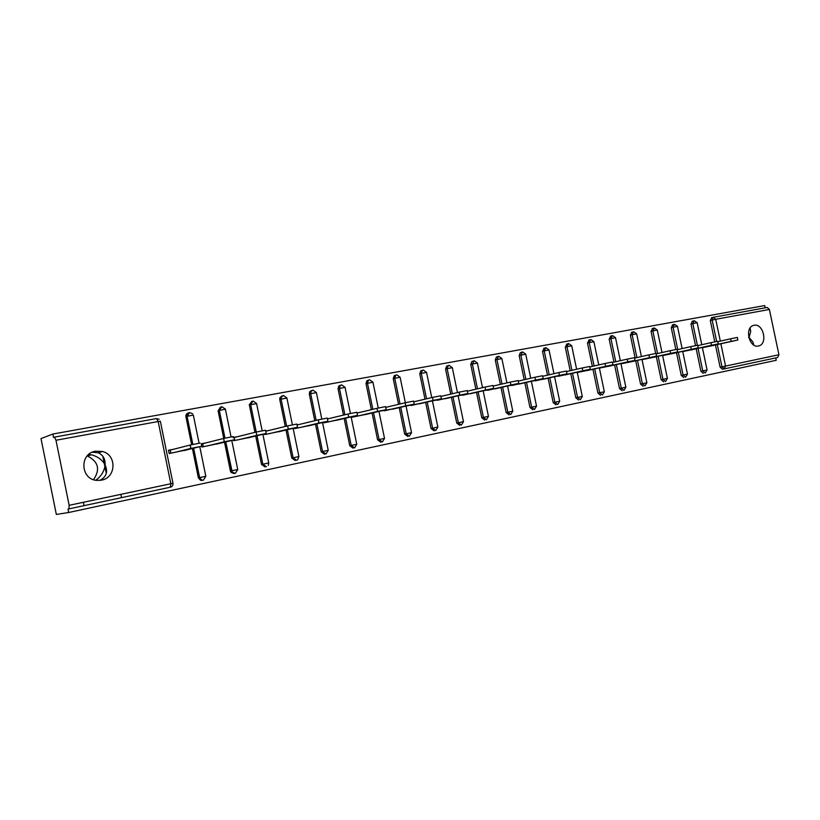 <?xml version="1.0" encoding="UTF-8"?>
<svg xmlns="http://www.w3.org/2000/svg" width="820" height="820" viewBox="0 0 820 820"><rect width="100%" height="100%" fill="white"/><g stroke="black" fill="none" stroke-linecap="round" stroke-linejoin="round"><path stroke-width="1.23" d="M92.209 452.24L98.267 452.763C103.176 455.131 105.442 459.159 105.073 464.858C108.178 471.838 106.395 477.025 99.712 480.417M750.095 328.061L750.73 331.485L749.08 337.409L752.955 342.053L753.764 345.025M95.766 480.243C100.829 476.584 103.873 471.971 104.888 466.426L104.304 463.525C101.434 459.22 97.129 456.299 91.368 454.782L88.775 454.393M93.541 479.659C100.46 469.481 98.4 461.578 87.35 455.961L87.197 455.92M748.885 337.84L748.701 337.071M758.408 345.999L758.848 345.896C768.084 343.734 763.256 323.008 754.051 325.284L753.334 325.468C744.273 327.918 749.347 348.418 758.408 345.999M101.403 480.171C116.214 477.845 117.034 454.967 102.51 451.512L95.53 451.195C79.099 453.501 80.442 479.72 97.067 480.407L101.403 480.171M68.716 512.5L68.029 509.066L68.962 508.912L69.146 505.315L55.985 440.258L54.509 437.111L53.546 437.47L52.849 434.036L41 438.587L56.334 514.437L68.716 512.5L776.253 360.277L775.751 357.909M168.541 450.446L170.242 450.108L170.867 453.183M201.32 443.979L202.683 443.712L203.309 446.746M233.157 437.706L234.212 437.501L234.817 440.494M713.636 317.217L767.243 307.459L769.385 309.458L778.928 354.752L777.647 357.51L722.461 369.266L720.114 367.186L715.45 344.974M714.794 341.848L710.315 320.507L711.739 317.688M765.203 307.838L764.722 305.563L52.849 434.036M713.564 345.384L702.402 347.67M170.919 486.537L169.289 487.439L69.105 508.841M202.161 480.417L200.633 480.356L198.378 477.845L192.403 448.509M191.624 444.696L185.925 416.734C185.72 414.735 186.54 413.464 188.405 412.921M234.089 473.591L231.014 472.402L230.41 471.049L224.516 442.175M223.747 438.433L218.11 410.83L220.508 407.079M265.106 466.969L261.518 464.448L255.707 436.014M254.958 432.365L249.372 405.09L251.699 401.41M295.261 460.532L291.756 458.031L286.016 430.018M285.288 426.451L279.763 399.514L279.866 397.803L282.008 395.886M324.577 454.27L321.163 451.799L315.495 424.196M314.777 420.701L309.314 394.092L309.683 391.786L311.487 390.525M353.082 448.171L349.761 445.731L344.164 418.518M343.457 415.104L338.055 388.813L338.67 386.179L340.156 385.308M380.839 442.246L377.589 439.827L372.065 413.003M371.368 409.651L366.027 383.688L366.827 380.859L368.057 380.234M407.847 436.476L404.67 434.087L399.217 407.632M398.54 404.342L393.241 378.686L394.174 375.765L395.219 375.283M434.149 430.859L431.043 428.491L425.652 402.394M424.996 399.166L419.758 373.828L420.773 370.855L422.259 370.445M459.764 425.385L456.74 423.048L451.41 397.29M450.754 394.123L445.578 369.092L446.664 366.089L447.904 365.751M484.733 420.055L481.781 417.728L476.512 392.319M475.866 389.213L470.741 364.469L471.869 361.466L472.925 361.179M509.066 414.848L506.176 412.562L500.979 387.481M500.343 384.416L495.27 359.97L496.418 356.977L497.34 356.731M532.805 409.785L529.976 407.509L524.831 382.755M524.205 379.742L519.183 355.583L520.351 352.6L521.151 352.385M555.95 404.834L553.182 402.589L548.098 378.143M547.483 375.181L542.512 351.298L544.388 348.151M578.53 400.016L575.824 397.782L570.792 373.643M570.187 370.722L565.277 347.127L567.071 344.021M600.578 395.301L597.923 393.098L592.952 369.256M592.347 366.376L587.489 343.047L589.211 339.992M622.093 390.709L619.5 388.526L614.58 364.961M613.985 362.132L609.168 339.07L610.828 336.056M643.105 386.22L640.563 384.057L635.705 360.779M635.121 357.991L630.354 335.185L631.943 332.213M663.636 381.833L661.145 379.691L656.328 356.69M655.651 353.461L651.039 331.393L652.576 328.461M683.695 377.548L681.256 375.427L676.49 352.692M675.823 349.494L671.252 327.682L672.738 324.792M703.293 373.366L700.905 371.255L696.19 348.787M695.524 345.63L691.004 324.054L692.439 321.204M694.263 349.217L682.742 351.575M674.522 353.133L662.632 355.562M654.309 357.141L642.05 359.652M633.634 361.241L620.976 363.834M612.468 365.443L599.399 368.118M590.789 369.738L577.341 372.495M554.74 376.636L568.578 374.145M531.637 381.208L545.823 378.655M507.949 385.892L522.504 383.278M483.667 390.689L498.591 388.024M458.759 395.609L474.062 392.882M433.185 400.652L448.899 397.874M406.945 405.828L423.079 402.989M379.998 411.148L396.562 408.237M352.323 416.601L352.426 417.144L369.338 413.639M323.869 422.208L323.992 422.792L341.366 419.174M294.626 427.968L294.759 428.593L312.625 424.873M298.777 424.586L297.024 424.934M264.563 433.882L264.696 434.559L283.064 430.726M268.837 430.49L265.7 431.105M233.618 439.961L233.772 440.699L252.673 436.742M238.036 436.547L233.126 437.521M206.343 442.8L201.279 443.794L201.945 447.013L221.39 442.933M173.717 449.227L168.5 450.252L169.166 453.521L189.195 449.309M120.868 494.347L121.534 497.637M710.571 346.05L737.887 339.992L731.163 341.356L730.62 338.803L737.354 337.44L737.887 339.962M730.62 338.803L717.818 341.673M731.163 341.356L704.913 347.178M691.209 349.894L718.279 343.877L711.452 345.261L710.909 342.678L717.736 341.294L718.269 343.857M710.909 342.678L697.738 345.64M711.452 345.261L685.407 351.042M691.28 349.258L690.737 346.645L697.656 345.251L698.199 347.834L665.461 355.009M671.385 353.83L698.199 347.854M690.737 346.645L677.176 349.699M651.111 357.858L677.648 351.934L670.627 353.348L670.073 350.704L677.095 349.289L677.638 351.903M670.073 350.704L656.123 353.861M670.627 353.348L645.043 359.058M649.471 357.54L648.907 354.865L656.031 353.43L656.584 356.075L624.143 363.209M630.354 361.968L656.584 356.106M648.907 354.865L634.547 358.114M609.116 366.191L635.018 360.38L627.792 361.835L627.218 359.129L634.454 357.674L635.008 360.349M627.218 359.129L612.438 362.491M627.792 361.835L602.751 367.452M605.57 366.243L604.996 363.496L612.345 362.02L612.909 364.726L580.837 371.808M587.356 370.507L612.919 364.756M604.996 363.496L589.775 366.97M565.062 374.935L590.256 369.256L582.794 370.753L582.22 367.975L589.672 366.478L590.246 369.215M582.22 367.975L566.538 371.562M582.794 370.753L558.379 376.257M542.215 379.465L567.02 373.858L559.435 375.386L558.851 372.567L566.435 371.05L567.009 373.817M558.851 372.567L542.707 376.277M559.435 375.386L535.378 380.828M518.804 384.119L543.188 378.584L535.48 380.131L534.886 377.282L542.594 375.734L543.178 378.543M534.886 377.282L518.25 381.115M535.48 380.131L511.793 385.513M494.798 388.885L518.732 383.432L510.891 385L510.286 382.11L518.137 380.552L518.722 383.391M510.286 382.11L493.148 386.087M510.891 385L487.603 390.31M470.178 393.774L493.63 388.403L485.645 390.002L485.04 387.071L493.025 385.482L493.63 388.362M485.04 387.071L467.379 391.191M485.645 390.002L462.798 395.24M444.911 398.786L467.861 393.508L459.733 395.137L459.118 392.175L467.246 390.556L467.851 393.467M459.118 392.175L440.914 396.429M459.733 395.137L437.337 400.293M418.989 403.932L441.396 398.756L433.103 400.416L432.488 397.403L440.77 395.763L441.385 398.715M432.488 397.403L413.721 401.82M433.103 400.416L411.209 405.48M392.37 409.221L414.192 404.147L405.746 405.838L405.121 402.784L413.567 401.113L414.192 404.106M405.121 402.784L385.769 407.376M405.746 405.838L384.385 410.799M365.033 414.643L386.24 409.692L377.62 411.404L376.985 408.319L385.605 406.607L386.23 409.641M376.985 408.319L357.028 413.075M377.62 411.404L356.823 416.273M336.938 420.219L357.499 415.391L348.695 417.144L348.049 414.008L356.854 412.265L357.489 415.34M324.074 422.167L324.187 422.751M348.049 414.008L327.467 418.958M348.695 417.144L328.512 421.89M308.074 425.949L327.938 421.244L318.939 423.038L318.283 419.85L327.282 418.077L327.918 421.193M295.097 427.856L295.231 428.501M318.283 419.85L297.045 425.006M318.939 423.038L299.402 427.671M278.39 431.843L297.506 427.281L288.312 429.106L287.646 425.877L296.85 424.063L297.496 427.22M265.301 433.698L265.444 434.415M287.646 425.877L265.731 431.248M288.312 429.106L269.472 433.616M247.855 437.9L266.182 433.483L256.773 435.358L256.096 432.078L265.516 430.223L266.172 433.431M256.096 432.078L234.212 437.501M256.773 435.358L238.681 439.725M216.439 444.143L233.966 439.868L224.28 441.795L223.604 438.464L233.29 436.558M223.604 438.464L202.683 443.712M224.28 441.795L206.999 446.008M184.1 450.559L200.777 446.449L190.804 448.427L190.117 445.045L200.1 443.087M190.117 445.045L170.242 450.108M190.804 448.427L174.383 452.486M769.385 309.458L715.727 319.287L720.319 341.11M720.872 343.764L725.556 366.079L778.928 354.752M711.627 317.709L713.297 317.289M767.243 307.459L713.482 317.248M713.472 317.248L715.727 319.287L710.315 320.507M720.114 367.186L725.556 366.079L724.326 368.897L721.979 366.817L717.305 344.564M69.146 505.315L170.826 483.749L158.168 421.521L55.985 440.258M54.52 437.111L156.538 418.559L54.509 437.111M172.969 483.267L170.826 483.749L170.427 487.234C172.323 486.629 173.174 485.307 172.969 483.277L160.351 421.265L158.168 421.521L156.538 418.559L159.183 419.307M716.659 341.468L712.16 320.056L713.226 317.309L711.381 317.77M700.905 371.255L707.076 369.984L702.351 347.424M697.379 345.261L692.828 323.603L696.436 322.834L697.174 322.752L701.776 344.728M694.181 320.753L692.828 323.603L691.004 324.054M705.149 372.997L702.75 370.886L698.035 348.377M681.256 375.427L683.091 375.058L678.314 352.292M677.74 349.566L673.066 327.231L671.252 327.682M661.145 379.691L662.96 379.332L658.142 356.29M657.558 353.533L652.833 330.942L651.039 331.393M640.563 384.057L642.367 383.698L637.489 360.38M636.904 357.582L632.128 334.734L630.354 335.185M619.5 388.526L621.283 388.167L616.353 364.572M615.758 361.733L610.931 338.619L609.168 339.07M597.923 393.098L599.686 392.749L594.705 368.856M594.1 365.976L589.221 342.606L587.489 343.047M575.824 397.782L577.567 397.444L572.524 373.254M571.919 370.332L566.989 346.686L565.277 347.127M553.182 402.589L554.894 402.251L549.8 377.753M549.185 374.791L544.203 350.868L542.512 351.298M529.976 407.509L531.657 407.181L526.512 382.366M525.876 379.352L520.854 355.142L519.183 355.583M506.176 412.562L507.836 412.234L502.629 387.101M501.994 384.037L496.91 359.539L495.27 359.97M481.781 417.728L483.41 417.411L478.132 391.95M477.486 388.834L472.351 364.039L470.741 364.469M456.74 423.048L458.339 422.731L452.999 396.931M452.343 393.754L447.156 368.662L445.578 369.092M431.043 428.491L432.611 428.194L427.21 402.036M426.543 398.807L421.295 373.407L419.758 373.828M404.67 434.087L406.197 433.79L400.734 407.273M400.058 403.983L394.748 378.276L393.241 378.686M377.589 439.827L379.076 439.54L373.541 412.655M372.844 409.303L367.483 383.278L366.027 383.688M349.761 445.731L351.206 445.455L345.599 418.179M344.892 414.766L339.48 388.413L338.055 388.813M321.163 451.799L322.567 451.533L316.889 423.868M316.171 420.363L310.688 393.692L309.314 394.092M291.756 458.031L293.119 457.775L287.359 429.7M286.631 426.123L281.096 399.125L279.763 399.514M261.518 464.448L262.83 464.202L256.998 435.697M256.25 432.037L250.653 404.701L249.372 405.09M221.728 406.699L219.329 410.451L224.998 438.146L219.329 410.451L223.542 409.539L225.428 409.334L231.055 436.896M231.773 440.401L237.728 469.532L235.35 473.365L232.265 472.166L231.66 470.813L225.746 441.877L232.265 472.166L231.014 472.402M230.41 471.049L237.728 469.532M225.377 409.108L221.82 406.679L219.35 410.451L218.11 410.83M192.813 444.44L187.093 416.365L191.337 415.443L193.366 415.217L199.075 443.2M199.783 446.695L205.82 476.297L203.36 480.202L201.833 480.141L199.578 477.619L193.582 448.222M198.378 477.845L199.619 477.609L201.833 480.141L200.633 480.356M189.574 412.552C187.708 413.095 186.878 414.366 187.093 416.365L185.925 416.734M685.53 377.19L683.091 375.058L687.478 374.145L682.691 351.319M674.45 324.341L673.066 327.231L677.463 326.37L682.117 348.582M665.45 381.474L662.96 379.332L667.408 378.399L662.58 355.296M656.492 330.152L657.291 330.07L654.391 327.99L652.833 330.942L656.492 330.152M654.268 328.02L652.156 328.564M644.909 385.871L642.367 383.698L646.877 382.755L641.988 359.375M633.604 331.772L632.128 334.734L636.658 333.863L641.404 356.567M623.876 390.361L621.283 388.167L625.855 387.214L620.914 363.547M612.448 335.626L610.931 338.619L615.523 337.737L620.32 360.697M602.444 394.943L604.34 391.786M602.341 394.963L599.686 392.749L604.33 391.776L599.338 367.821M590.789 339.562L589.221 342.606L593.885 341.704L598.733 364.92M580.365 399.658L582.292 396.46L577.229 372.188M580.273 399.678L577.567 397.444L582.282 396.449M568.598 343.601L566.989 346.686L571.724 345.773L576.614 369.256M557.743 404.485L559.691 401.257L554.576 376.677M557.661 404.506L554.894 402.251L559.691 401.246M545.853 347.741L544.203 350.868L549.021 349.945L553.961 373.694M536.536 406.156L531.657 407.181L534.496 409.457L536.536 406.166L531.37 381.269M522.545 351.975L520.854 355.142L525.743 354.209L530.735 378.235M512.797 411.189L507.836 412.234L510.737 414.53L512.797 411.199L507.57 385.974M498.652 356.321L496.91 359.539L501.881 358.596L506.924 382.889M488.453 416.355L483.41 417.411L486.373 419.737L488.453 416.365L483.154 390.802M474.155 360.779L472.351 364.039L477.414 363.086L482.508 387.665M458.113 395.752L463.474 421.644L458.339 422.731L461.373 425.078L463.484 421.664M449.011 365.351L448.232 365.659L447.156 368.662L452.312 367.688L457.457 392.565M432.417 400.836L437.849 427.087L432.611 428.194L435.717 430.561L437.849 427.097M423.212 370.045L422.32 370.425L421.295 373.407L426.554 372.423L431.75 397.577M406.043 406.043L411.537 432.663L406.197 433.79L409.375 436.189L411.537 432.683M396.726 374.863L395.681 375.345L394.748 378.276L400.109 377.272L405.357 402.733M384.518 438.392L379.076 439.54L382.335 441.97L384.518 438.413L378.953 411.394M369.523 379.814L368.293 380.449L367.483 383.278L372.946 382.253L378.256 408.032M356.751 444.286L351.206 445.455L354.537 447.904L356.761 444.296L351.124 416.888M341.581 384.898L340.095 385.769L339.48 388.413L345.056 387.378L350.417 413.475M328.236 450.334L322.567 451.533L325.981 454.003L328.236 450.354L322.526 422.525M312.871 390.125L311.067 391.386L310.688 393.692L316.387 392.636L321.809 419.082M293.119 428.327L298.91 456.555L293.119 457.775L296.625 460.276L297.629 459.835L298.91 456.566M283.341 395.486L281.188 397.413L281.096 399.125L286.908 398.048L292.402 424.852M266.418 466.734L262.83 464.202L268.745 462.952L262.882 434.282M252.98 401.011L250.653 404.701L256.599 403.614L262.164 430.787M193.633 448.212L199.619 477.609L205.82 476.297M192.813 413.926L189.656 412.532L187.093 416.365L192.864 444.44M83.384 502.301L84.06 505.643M750.033 328.154L750.73 331.485M752.955 342.053L753.549 344.892M87.35 455.961L91.368 454.782M758.049 346.06L758.848 345.896M98.267 452.763L102.51 451.512M705.251 372.977L707.086 369.994M697.164 322.711L694.314 320.733L692.09 321.286M685.633 377.159L687.478 374.145M677.453 326.329L674.583 324.32L672.359 324.884M665.563 381.454L667.418 378.409M661.996 352.528L657.291 330.07M645.012 385.841L646.877 382.766M636.648 333.812L633.727 331.752L631.492 332.325M623.979 390.34L625.865 387.224M615.512 337.686L612.571 335.595L610.326 336.19M593.875 341.653L590.902 339.541L588.647 340.136M571.714 345.722L568.711 343.58L566.435 344.185M549.01 349.884L545.976 347.711L543.68 348.346M525.733 354.148L522.668 351.954L520.351 352.6M501.871 358.524L498.775 356.3L496.418 356.977M477.404 363.014L474.267 360.759L471.869 361.466M452.302 367.627L449.124 365.33L446.664 366.089M426.533 372.352L423.325 370.025L420.773 370.855M400.088 377.2L396.839 374.842L394.174 375.765M372.936 382.181L369.635 379.793L366.827 380.859M345.035 387.296L341.684 384.877L338.67 386.179M316.366 392.554L312.963 390.105L309.683 391.786M286.897 397.956L283.433 395.476L279.866 397.803M268.232 465.483L268.755 462.972M256.588 403.522L253.072 401L250.592 403.963L249.311 404.342M104.888 466.426L106.313 473.458M102.807 456.166L104.304 463.525M224.332 441.775L223.655 438.454M190.906 448.396L190.219 445.024"/></g></svg>
